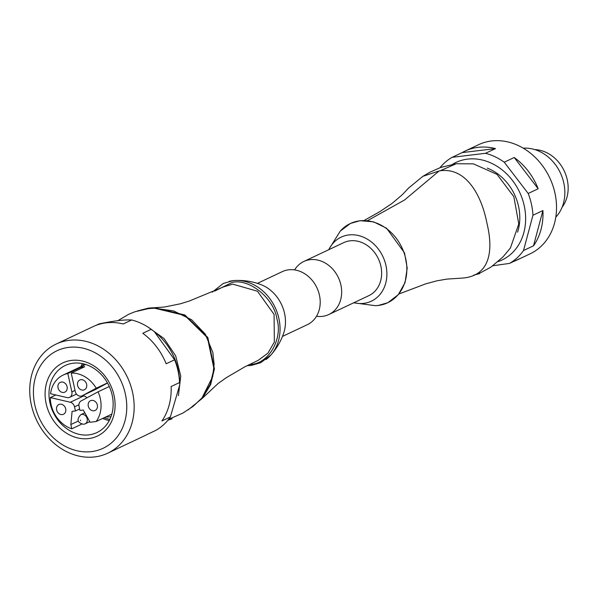 <?xml version="1.0" encoding="UTF-8"?>
<svg xmlns="http://www.w3.org/2000/svg" width="598" height="598" viewBox="0 0 598 598"><rect width="100%" height="100%" fill="white"/><g stroke="black" fill="none" stroke-linecap="round" stroke-linejoin="round"><path stroke-width="0.9" d="M132.592 392.512A60.346 50.225 64.7 0 1 107.707 453.194A60.346 50.225 64.7 0 1 31.305 404.726A60.346 50.225 64.7 0 1 56.19 344.044A60.346 50.225 64.7 0 1 132.592 392.512M107.707 453.194L144.723 435.718A60.346 50.225 -115.3 0 0 147.287 434.402L155.734 430.411A60.346 50.225 -115.3 0 0 170.37 416.97L161.916 420.962A60.346 50.225 -115.3 0 0 171.118 386.532L179.564 382.541A60.346 50.225 -115.3 0 0 178.062 371.052A60.346 50.225 -115.3 0 0 174.609 359.794L166.154 363.778A60.346 50.225 -115.3 0 0 142.802 333.28L151.249 329.289A60.346 50.225 -115.3 0 0 131.657 319.982L123.21 323.966A60.346 50.225 -115.3 0 0 93.213 326.575L56.19 344.044M179.564 382.541L179.647 383.647A56.451 46.98 -115.3 0 0 178.174 369.848A56.451 46.98 -115.3 0 0 155.607 332.72L154.404 331.741L174.609 359.794M179.632 385.224L170.37 416.97M125.363 394.037A53.94 44.895 64.7 0 1 91.457 451.617A53.94 44.895 64.7 0 1 34.826 404.958A53.94 44.895 64.7 0 1 68.733 347.371A53.94 44.895 64.7 0 1 125.363 394.037M49.948 402.79A37.083 30.864 -115.3 0 0 88.885 434.866A37.083 30.864 -115.3 0 0 96.898 432.571A37.083 30.864 -115.3 0 0 112.192 395.278A37.083 30.864 -115.3 0 0 73.255 363.203A37.083 30.864 -115.3 0 0 65.242 365.498A37.083 30.864 -115.3 0 0 49.948 402.79M88.616 438.588A40.455 33.667 64.7 0 1 46.143 403.59A40.455 33.667 64.7 0 1 71.573 360.4A40.455 33.667 64.7 0 1 114.046 395.398A40.455 33.667 64.7 0 1 88.616 438.588M82.345 363.599A37.083 30.864 -115.3 0 0 80.917 366.671M95.859 325.439L99.104 323.907C113.568 320.879 124.421 319.571 131.657 319.982M151.249 329.289L154.404 331.741M102.624 418.458A37.083 30.864 -115.3 0 0 109.24 420.573M249.284 364.548L250.285 364.444C268.382 364.077 282.966 339.305 276.979 319.093C274.071 298.514 249.71 278.444 232.383 282.353L214.607 291.114M229.139 281.381A43.796 36.448 -115.3 0 1 232.869 280.694L235.679 280.477C244.739 280.156 253.328 281.606 261.446 284.812A35.394 29.459 64.7 0 1 283.908 332.398C281.224 340.703 276.874 348.253 270.872 355.04A43.796 36.448 -115.3 0 0 275.117 307.454A43.796 36.448 -115.3 0 0 235.679 280.477A43.796 36.448 -115.3 0 0 232.928 280.686M202.378 398.261L218.255 383.37L226.567 377.517L244.859 366.806L258.119 360.385L267.949 353.134L274.347 342.041L274.071 314.384L257.454 291.226L232.772 284.14L223.465 286.913L189.349 301.018L180.379 303.799L164.338 307.043L154.538 307.701L184.887 314.989L207.85 337.549L214.42 368.869L210.66 384.566L202.386 398.268L188.004 409.989M137.293 310.997L148.588 308.082L154.538 307.701M202.027 397.902L210.234 384.327L213.957 368.764L207.461 337.765L184.767 315.445L154.62 308.209L173.629 310.923L191.659 319.788L205.301 334.162L212.828 352.357L214.114 364.204L212.724 376.501L201.997 397.932L193.117 406.356L182.839 413.098L168.621 419.34M117.858 320.67L128.779 314.234L134.916 311.76L148.491 308.605M171.918 418.181L172.045 418.779L167.874 420.267M178.421 395.689L180.746 376.067L175.685 355.907L164.076 338.58L147.863 326.986M81.642 424.161L71.767 428.818A29.332 24.413 64.7 0 1 51.084 404.54A29.332 24.413 64.7 0 1 50.322 397.573L55.846 394.964M109.284 386.517L98.079 391.81A29.332 24.413 64.7 0 1 100.314 398.597A29.332 24.413 64.7 0 1 96.151 421.515L111.811 414.122M111.011 416.612A29.332 24.413 64.7 0 1 105.816 416.955M65.698 408.853A5.397 4.492 64.7 0 1 63.47 414.272A5.397 4.492 64.7 0 1 56.646 409.944A5.397 4.492 64.7 0 1 58.866 404.517A5.397 4.492 64.7 0 1 65.698 408.853M71.767 428.818L70.841 424.565L72.089 411.364L75.43 410.961L74.526 406.834A5.397 4.492 -115.3 0 0 70.317 402.26L50.322 397.573M70.841 424.565L78.248 421.074M75.43 410.961L79.639 408.972M98.079 391.81L81.104 400.959A5.397 4.492 64.7 0 0 79.056 406.289L79.953 410.415L83.286 410.011L90.081 422.248L96.151 421.515M82.599 395.584L83.84 395.876A5.397 4.492 64.7 0 1 86.83 397.872M97.339 405.033A5.397 4.492 64.7 0 1 95.112 410.46A5.397 4.492 64.7 0 1 88.287 406.124A5.397 4.492 64.7 0 1 90.507 400.705A5.397 4.492 64.7 0 1 97.339 405.033M107.52 383.034L95.777 389.358A5.397 4.492 64.7 0 1 95.598 389.448A5.397 4.492 64.7 0 1 95.418 389.53M71.237 373.092L75.251 391.503A5.397 4.492 -115.3 0 0 82.076 395.831A5.397 4.492 -115.3 0 0 82.255 395.741L96.218 388.222A29.332 24.413 64.7 0 0 71.237 373.092L84.752 366.709A29.332 24.413 -115.3 0 0 81.358 367.12L81.597 368.196M67.836 373.503A29.332 24.413 64.7 0 0 63.186 375.043A29.332 24.413 64.7 0 0 50.561 393.731L67.006 397.58A5.397 4.492 -115.3 0 0 69.63 397.334A5.397 4.492 -115.3 0 0 71.85 391.907L67.836 373.503L81.358 367.12M67.073 386.704A5.397 4.492 64.7 0 1 64.846 392.131A5.397 4.492 64.7 0 1 58.021 387.796A5.397 4.492 64.7 0 1 60.241 382.376A5.397 4.492 64.7 0 1 67.073 386.704M96.218 388.222L107.453 382.914M86.628 384.35A5.397 4.492 64.7 0 1 84.4 389.769A5.397 4.492 64.7 0 1 77.576 385.441A5.397 4.492 64.7 0 1 79.796 380.014A5.397 4.492 64.7 0 1 86.628 384.35M148.633 308.59L154.62 308.209M257.439 283.362L282.308 271.627A29.332 24.413 64.7 0 1 288.647 269.81A29.332 24.413 64.7 0 1 318.383 291.39A29.332 24.413 64.7 0 1 307.342 324.677L282.473 336.412M353.867 302.715A35.394 29.459 -115.3 0 0 363.719 303.358A35.394 29.459 -115.3 0 0 385.972 265.572A35.394 29.459 -115.3 0 0 348.806 234.947A35.394 29.459 -115.3 0 0 328.825 249.672M398.784 294.037L425.836 283.811L436.891 280.821L446.856 279.102L462.538 278.07C488.955 276.044 494.09 252.535 486.914 223.084C481.255 193.767 465.05 166.506 439.171 170.938L422.853 176.335L408.584 188.056L402.282 194.731L392.094 203.387L379.88 211.61L364.115 220.475M440.016 170.841L456.296 163.732L473.429 163.859L497.028 174.377L513.839 196.66L518.787 223.973L510.371 248.073L503.068 256.826L491.1 267.014L480.762 272.636L473.706 275.2M316.499 316.26A29.332 24.413 -115.3 0 0 322.471 316.357A29.332 24.413 -115.3 0 0 328.81 314.541L368.779 295.681A29.332 24.413 -115.3 0 0 379.82 262.395A29.332 24.413 -115.3 0 0 350.084 240.815A29.332 24.413 -115.3 0 0 343.745 242.631L303.777 261.498A29.332 24.413 -115.3 0 0 294.62 269.907M328.81 314.541A29.332 24.413 -115.3 0 0 339.851 281.262A29.332 24.413 -115.3 0 0 310.115 259.674A29.332 24.413 -115.3 0 0 303.777 261.498M487.318 168.128A47.197 39.281 64.7 0 1 517.562 232.188M498.134 261.588A53.94 44.895 -115.3 0 0 523.048 201.19A53.94 44.895 -115.3 0 0 467.599 159.12A53.94 44.895 -115.3 0 0 452.529 164.301M492.916 265.751L509.511 263.404A60.346 50.225 -115.3 0 0 523.512 250.547L532.945 215.25A60.346 50.225 -115.3 0 0 528.198 193.483L504.249 162.208A60.346 50.225 -115.3 0 0 485.509 153.297L452.125 157.326A60.346 50.225 -115.3 0 0 440.001 167.709M509.511 263.404L519.49 258.702A60.346 50.225 64.7 0 1 516.552 260.227L530.075 253.851A60.346 50.225 -115.3 0 0 552.791 185.38A60.346 50.225 -115.3 0 0 491.601 140.964A60.346 50.225 -115.3 0 0 478.564 144.701L465.042 151.085A60.346 50.225 64.7 0 1 478.086 147.347A60.346 50.225 64.7 0 1 495.48 148.588L485.509 153.297M504.249 162.208L514.228 157.498A60.346 50.225 64.7 0 1 538.178 188.774L528.198 193.483M532.945 215.25L542.924 210.541A60.346 50.225 64.7 0 1 533.491 245.838L523.512 250.547M516.552 260.227A60.346 50.225 64.7 0 1 513.503 261.528M533.491 245.838L542.924 210.541M452.125 157.326L462.105 152.617A60.346 50.225 64.7 0 1 465.042 151.085M538.178 188.774L514.228 157.498M495.48 148.588L462.105 152.617M555.796 217.149A40.118 33.391 -115.3 0 0 560.333 172.837A40.118 33.391 -115.3 0 0 523.243 148.177M562.068 207.282A34.721 28.898 -115.3 0 0 564.258 170.991A34.721 28.898 -115.3 0 0 534.844 149.605M474.498 274.953L479.648 273.592L480.059 272.935M479.648 273.592L479.551 273.144M266.013 359.518A43.796 36.448 -115.3 0 0 270.872 355.04L260.713 362.709L251.123 365.46L247.004 365.699M74.526 406.834L78.921 404.764M83.84 395.876L70.317 402.26M85.08 423.862L83.556 424.303C77.321 422.719 76.395 419.519 80.76 414.713A5.053 4.208 64.7 0 1 81.851 414.399A5.053 4.208 64.7 0 1 87.166 418.779A5.053 4.208 64.7 0 1 85.08 423.862L89.752 421.657M80.625 420.73L80.483 420.08L80.625 420.73M95.777 389.358L82.255 395.741M75.012 390.419L71.85 391.907M378.19 305.481A43.796 36.448 64.7 0 1 375.439 305.69L378.22 305.473L387.81 302.723L398.298 294.679L405.048 282.607L407.201 268.068L404.517 252.902L386.562 228.227L373.571 221.843L359.996 220.707L350.406 223.458L340.247 231.127A43.796 36.448 64.7 0 1 359.734 220.841A43.796 36.448 64.7 0 1 405.713 258.725A43.796 36.448 64.7 0 1 378.19 305.481M367.486 220.662L404.517 200.016L439.171 170.938M446.856 279.102L462.538 278.07M232.899 280.694L223.308 283.445L212.26 292.16M80.76 414.713L84.834 412.792M82.076 395.831L95.598 389.448M69.63 397.334L76.477 394.104M63.186 375.043L85.634 364.451M83.578 363.868L82.554 365.901M104.059 417.785L109.808 419.452M328.646 249.755L340.247 231.127M353.68 302.805L375.439 305.69M456.296 163.732L440.801 167.418L429.88 172.224L423.092 176.201"/></g></svg>
